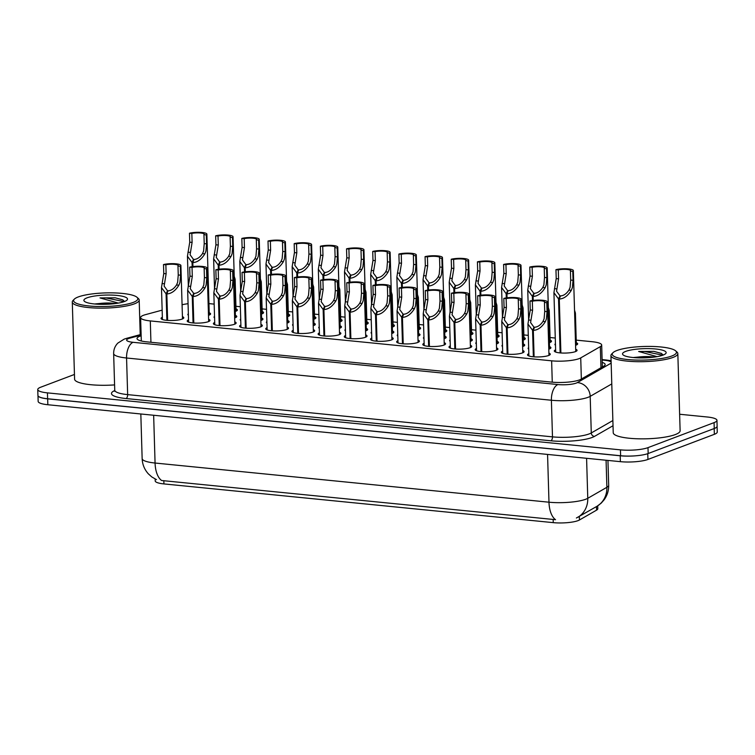 <?xml version="1.0" encoding="UTF-8"?>
<svg xmlns="http://www.w3.org/2000/svg" width="755" height="755" viewBox="0 0 755 755"><rect width="100%" height="100%" fill="white"/><g stroke="black" fill="none" stroke-linecap="round" stroke-linejoin="round"><path stroke-width="1.13" d="M236.004 308.899A11.372 2.407 178.3 0 1 237.372 309.994A11.372 2.407 178.3 0 1 235.739 311.296A11.372 2.407 178.3 0 1 235.277 311.456M262.183 311.504A11.372 2.407 178.3 0 1 263.552 312.598A11.372 2.407 178.3 0 1 261.909 313.901A11.372 2.407 178.3 0 1 261.457 314.061M288.353 314.108A11.372 2.407 178.3 0 1 289.731 315.194A11.372 2.407 178.3 0 1 288.089 316.505A11.372 2.407 178.3 0 1 287.627 316.666M314.533 316.713A11.372 2.407 178.3 0 1 315.901 317.798A11.372 2.407 178.3 0 1 314.269 319.11A11.372 2.407 178.3 0 1 313.806 319.271M340.713 319.308A11.372 2.407 178.3 0 1 342.081 320.403A11.372 2.407 178.3 0 1 340.439 321.705A11.372 2.407 178.3 0 1 339.986 321.866M366.883 321.913A11.372 2.407 178.3 0 1 368.261 323.008A11.372 2.407 178.3 0 1 366.619 324.31A11.372 2.407 178.3 0 1 366.156 324.471M393.062 324.518A11.372 2.407 178.3 0 1 394.431 325.613A11.372 2.407 178.3 0 1 392.798 326.915A11.372 2.407 178.3 0 1 392.336 327.075M550.121 340.137A11.372 2.407 178.3 0 1 551.49 341.232A11.372 2.407 178.3 0 1 549.857 342.534A11.372 2.407 178.3 0 1 549.395 342.695M419.242 327.123A11.372 2.407 178.3 0 1 420.611 328.208A11.372 2.407 178.3 0 1 418.968 329.52A11.372 2.407 178.3 0 1 418.515 329.68M445.412 329.727A11.372 2.407 178.3 0 1 446.79 330.813A11.372 2.407 178.3 0 1 445.148 332.125A11.372 2.407 178.3 0 1 444.686 332.285M523.942 337.532A11.372 2.407 178.3 0 1 525.32 338.627A11.372 2.407 178.3 0 1 523.677 339.929A11.372 2.407 178.3 0 1 523.215 340.09M497.772 334.927A11.372 2.407 178.3 0 1 499.14 336.022A11.372 2.407 178.3 0 1 497.498 337.325A11.372 2.407 178.3 0 1 497.045 337.485M471.592 332.323A11.372 2.407 178.3 0 1 472.96 333.417A11.372 2.407 178.3 0 1 471.328 334.72A11.372 2.407 178.3 0 1 470.865 334.89M576.301 342.742A11.372 2.407 178.3 0 1 577.669 343.827A11.372 2.407 178.3 0 1 576.027 345.139A11.372 2.407 178.3 0 1 575.574 345.299M209.22 312.787A11.372 2.407 178.3 0 1 210.588 313.872A11.372 2.407 178.3 0 1 208.946 315.175A11.372 2.407 178.3 0 1 208.484 315.345M235.39 315.382A11.372 2.407 178.3 0 1 236.768 316.477A11.372 2.407 178.3 0 1 235.126 317.78A11.372 2.407 178.3 0 1 234.663 317.94M261.57 317.987A11.372 2.407 178.3 0 1 262.938 319.082A11.372 2.407 178.3 0 1 261.305 320.384A11.372 2.407 178.3 0 1 260.843 320.545M287.749 320.592A11.372 2.407 178.3 0 1 289.118 321.687A11.372 2.407 178.3 0 1 287.476 322.989A11.372 2.407 178.3 0 1 287.023 323.149M313.92 323.197A11.372 2.407 178.3 0 1 315.297 324.282A11.372 2.407 178.3 0 1 313.655 325.594A11.372 2.407 178.3 0 1 313.193 325.754M340.099 325.801A11.372 2.407 178.3 0 1 341.468 326.887A11.372 2.407 178.3 0 1 339.835 328.198A11.372 2.407 178.3 0 1 339.373 328.359M366.279 328.397A11.372 2.407 178.3 0 1 367.647 329.491A11.372 2.407 178.3 0 1 366.005 330.794A11.372 2.407 178.3 0 1 365.552 330.954M444.808 336.211A11.372 2.407 178.3 0 1 446.177 337.296A11.372 2.407 178.3 0 1 444.535 338.608A11.372 2.407 178.3 0 1 444.082 338.768M549.508 346.62A11.372 2.407 178.3 0 1 550.886 347.715A11.372 2.407 178.3 0 1 549.244 349.018A11.372 2.407 178.3 0 1 548.781 349.178M523.338 344.016A11.372 2.407 178.3 0 1 524.706 345.111A11.372 2.407 178.3 0 1 523.064 346.413A11.372 2.407 178.3 0 1 522.611 346.573M392.449 331.001A11.372 2.407 178.3 0 1 393.827 332.096A11.372 2.407 178.3 0 1 392.185 333.399A11.372 2.407 178.3 0 1 391.722 333.559M470.978 338.816A11.372 2.407 178.3 0 1 472.356 339.901A11.372 2.407 178.3 0 1 470.714 341.213A11.372 2.407 178.3 0 1 470.252 341.373M418.629 333.606A11.372 2.407 178.3 0 1 419.997 334.701A11.372 2.407 178.3 0 1 418.364 336.003A11.372 2.407 178.3 0 1 417.902 336.164M497.158 341.411A11.372 2.407 178.3 0 1 498.526 342.506A11.372 2.407 178.3 0 1 496.894 343.808A11.372 2.407 178.3 0 1 496.431 343.969M575.688 349.225A11.372 2.407 178.3 0 1 577.056 350.32A11.372 2.407 178.3 0 1 575.423 351.622A11.372 2.407 178.3 0 1 562.673 353.057A11.372 2.407 178.3 0 1 554.312 350.99A11.372 2.407 178.3 0 1 555.623 349.82M182.427 316.666A11.372 2.407 178.3 0 1 183.795 317.761A11.372 2.407 178.3 0 1 182.163 319.063A11.372 2.407 178.3 0 1 169.413 320.498A11.372 2.407 178.3 0 1 161.06 318.431A11.372 2.407 178.3 0 1 162.363 317.26M208.606 319.271A11.372 2.407 178.3 0 1 209.975 320.356A11.372 2.407 178.3 0 1 208.342 321.668A11.372 2.407 178.3 0 1 195.583 323.102A11.372 2.407 178.3 0 1 187.231 321.035A11.372 2.407 178.3 0 1 188.533 319.865M234.786 321.875A11.372 2.407 178.3 0 1 236.155 322.961A11.372 2.407 178.3 0 1 234.512 324.263A11.372 2.407 178.3 0 1 221.762 325.707A11.372 2.407 178.3 0 1 213.41 323.64A11.372 2.407 178.3 0 1 214.713 322.47M260.956 324.471A11.372 2.407 178.3 0 1 262.334 325.565A11.372 2.407 178.3 0 1 260.692 326.868A11.372 2.407 178.3 0 1 247.942 328.302A11.372 2.407 178.3 0 1 239.59 326.236A11.372 2.407 178.3 0 1 240.892 325.065M287.136 327.075A11.372 2.407 178.3 0 1 288.504 328.17A11.372 2.407 178.3 0 1 286.872 329.473A11.372 2.407 178.3 0 1 274.112 330.907A11.372 2.407 178.3 0 1 265.76 328.84A11.372 2.407 178.3 0 1 267.072 327.67M313.316 329.68A11.372 2.407 178.3 0 1 314.684 330.775A11.372 2.407 178.3 0 1 313.042 332.077A11.372 2.407 178.3 0 1 300.292 333.512A11.372 2.407 178.3 0 1 291.94 331.445A11.372 2.407 178.3 0 1 293.242 330.275M339.486 332.285A11.372 2.407 178.3 0 1 340.864 333.37A11.372 2.407 178.3 0 1 339.221 334.682A11.372 2.407 178.3 0 1 326.471 336.117A11.372 2.407 178.3 0 1 318.119 334.05A11.372 2.407 178.3 0 1 319.422 332.88M365.665 334.89A11.372 2.407 178.3 0 1 367.034 335.975A11.372 2.407 178.3 0 1 365.401 337.287A11.372 2.407 178.3 0 1 352.642 338.721A11.372 2.407 178.3 0 1 344.289 336.655A11.372 2.407 178.3 0 1 345.601 335.484M391.845 337.485A11.372 2.407 178.3 0 1 393.213 338.58A11.372 2.407 178.3 0 1 391.571 339.882A11.372 2.407 178.3 0 1 378.821 341.326A11.372 2.407 178.3 0 1 370.469 339.259A11.372 2.407 178.3 0 1 371.771 338.08M418.015 340.09A11.372 2.407 178.3 0 1 419.393 341.184A11.372 2.407 178.3 0 1 417.751 342.487A11.372 2.407 178.3 0 1 405.001 343.921A11.372 2.407 178.3 0 1 396.649 341.855A11.372 2.407 178.3 0 1 397.951 340.684M444.195 342.695A11.372 2.407 178.3 0 1 445.563 343.789A11.372 2.407 178.3 0 1 443.931 345.092A11.372 2.407 178.3 0 1 431.171 346.526A11.372 2.407 178.3 0 1 422.819 344.459A11.372 2.407 178.3 0 1 424.131 343.289M470.374 345.299A11.372 2.407 178.3 0 1 471.743 346.385A11.372 2.407 178.3 0 1 470.101 347.696A11.372 2.407 178.3 0 1 457.351 349.131A11.372 2.407 178.3 0 1 448.998 347.064A11.372 2.407 178.3 0 1 450.301 345.894M496.545 347.904A11.372 2.407 178.3 0 1 497.923 348.989A11.372 2.407 178.3 0 1 496.28 350.301A11.372 2.407 178.3 0 1 483.53 351.736A11.372 2.407 178.3 0 1 475.178 349.669A11.372 2.407 178.3 0 1 476.481 348.499M522.724 350.499A11.372 2.407 178.3 0 1 524.093 351.594A11.372 2.407 178.3 0 1 522.46 352.896A11.372 2.407 178.3 0 1 509.71 354.34A11.372 2.407 178.3 0 1 501.348 352.274A11.372 2.407 178.3 0 1 502.66 351.103M548.904 353.104A11.372 2.407 178.3 0 1 550.272 354.199A11.372 2.407 178.3 0 1 548.63 355.501A11.372 2.407 178.3 0 1 535.88 356.936A11.372 2.407 178.3 0 1 527.528 354.869A11.372 2.407 178.3 0 1 528.83 353.699M162.146 310.145L145.564 314.627A20.074 4.247 -1.7 0 0 143.497 315.279A20.074 4.247 -1.7 0 0 140.609 317.591A20.074 4.247 -1.7 0 0 150.302 320.922L551.631 360.824A20.074 4.247 -1.7 0 0 580.727 357.898L600.329 346.62A20.074 4.247 -1.7 0 0 601.678 345.026A20.074 4.247 -1.7 0 0 591.986 341.694L576.216 340.127M155.143 479.01L155.2 480.926A18.073 3.822 -1.7 0 0 163.92 483.917L553.245 522.639A18.073 3.822 -1.7 0 0 579.434 519.997L596.582 510.135A18.073 3.822 -1.7 0 0 597.8 508.7L597.715 505.841M188.061 303.699A20.074 4.247 -1.7 0 0 182.078 304.765M555.274 338.042L550.046 337.523M528.292 335.362L523.866 334.927M502.113 332.757L497.687 332.323M475.933 330.161L471.516 329.718M449.763 327.557L445.337 327.113M423.583 324.952L419.157 324.508M397.404 322.347L392.987 321.913M371.233 319.743L366.807 319.308M345.054 317.138L340.628 316.704M318.874 314.542L314.457 314.099M292.704 311.938L288.278 311.494M266.524 309.333L262.098 308.889M240.345 306.728L235.928 306.294M214.165 304.123L208.946 303.604M555.482 345.214A11.372 2.407 178.3 0 1 554.925 344.507A11.372 2.407 178.3 0 1 555.444 343.761M528.698 349.103A11.372 2.407 178.3 0 1 528.141 348.385A11.372 2.407 178.3 0 1 528.651 347.64M502.519 346.498A11.372 2.407 178.3 0 1 501.962 345.781A11.372 2.407 178.3 0 1 502.481 345.044M476.339 343.893A11.372 2.407 178.3 0 1 475.782 343.185A11.372 2.407 178.3 0 1 476.301 342.44M450.169 341.288A11.372 2.407 178.3 0 1 449.612 340.58A11.372 2.407 178.3 0 1 450.122 339.835M423.989 338.693A11.372 2.407 178.3 0 1 423.432 337.976A11.372 2.407 178.3 0 1 423.942 337.23M397.809 336.088A11.372 2.407 178.3 0 1 397.253 335.371A11.372 2.407 178.3 0 1 397.772 334.625M371.639 333.483A11.372 2.407 178.3 0 1 371.082 332.766A11.372 2.407 178.3 0 1 371.592 332.021M345.46 330.879A11.372 2.407 178.3 0 1 344.903 330.171A11.372 2.407 178.3 0 1 345.412 329.425M319.28 328.274A11.372 2.407 178.3 0 1 318.723 327.566A11.372 2.407 178.3 0 1 319.242 326.821M293.11 325.669A11.372 2.407 178.3 0 1 292.553 324.961A11.372 2.407 178.3 0 1 293.063 324.216M266.93 323.074A11.372 2.407 178.3 0 1 266.373 322.357A11.372 2.407 178.3 0 1 266.883 321.611M240.751 320.469A11.372 2.407 178.3 0 1 240.194 319.752A11.372 2.407 178.3 0 1 240.713 319.006M214.58 317.864A11.372 2.407 178.3 0 1 214.024 317.147A11.372 2.407 178.3 0 1 214.533 316.411M188.401 315.26A11.372 2.407 178.3 0 1 187.844 314.552A11.372 2.407 178.3 0 1 188.354 313.806M156.455 479.633L151.746 476.905L148.32 473.819C144.45 469.487 142.393 464.419 142.148 458.596A26.765 5.653 -1.7 0 0 155.068 463.032A23.424 11.957 95.7 0 0 161.636 480.51L555.548 519.685A23.424 11.957 -84.3 0 1 548.979 502.207A26.765 5.653 -1.7 0 0 585.72 499.244A26.765 5.653 -1.7 0 0 587.767 498.3L606.878 487.305A26.765 5.653 -1.7 0 0 608.681 485.182L607.945 460.427M637.72 455.614A20.074 4.247 178.3 0 1 620.214 455.784L47.669 398.848A20.074 4.247 178.3 0 1 38.127 395.998M576.395 518.005L597.252 506.133L601.254 503.085L604.189 499.734C607.294 495.384 608.785 490.533 608.681 485.182M717.09 426.528L717.25 432.011A20.074 4.247 178.3 0 1 714.362 434.314L647.941 459.446A20.074 4.247 178.3 0 1 620.384 461.664L47.848 404.737A20.074 4.247 178.3 0 1 38.156 401.405L37.986 395.733M141.147 335.786A20.074 4.247 -1.7 0 0 139.901 336.211A20.074 4.247 -1.7 0 0 137.014 338.514A20.074 4.247 -1.7 0 0 146.696 341.845L551.933 382.143A20.074 4.247 -1.7 0 0 581.029 379.208L603.811 366.109A20.074 4.247 -1.7 0 0 605.161 364.505A20.074 4.247 -1.7 0 0 602.188 362.4M679.632 414.25L707.265 416.996A20.074 4.247 178.3 0 1 716.957 420.327A20.074 4.247 178.3 0 1 714.07 422.63L647.988 447.63A20.074 4.247 178.3 0 1 620.44 449.857L47.442 392.874A20.074 4.247 178.3 0 1 37.75 389.542A20.074 4.247 178.3 0 1 40.638 387.239L74.443 374.452M716.957 420.327L717.127 426.216A20.074 4.247 178.3 0 1 714.239 428.519L648.167 453.519A20.074 4.247 178.3 0 1 620.61 455.737L47.612 398.763A20.074 4.247 178.3 0 1 37.929 395.431L37.75 389.542M533.351 356.794L532.568 330.303L527.953 324.008L530.246 309.965L529.982 301A10.042 2.123 -1.7 0 1 540.976 300.15A10.042 2.123 -1.7 0 1 547.384 301.934A10.042 2.123 -1.7 0 1 546.799 302.67L547.073 311.636L546.403 318.959L545.337 321.658C541.863 327.236 537.862 330.143 533.313 330.379L534.096 356.851M533.313 330.379L534.521 327.236C537.635 327.113 540.457 325.169 542.987 321.422L544.119 318.723L544.714 311.409L544.449 302.434A7.361 1.557 178.3 0 0 544.704 302.009A7.361 1.557 178.3 0 0 540.259 300.716A7.361 1.557 178.3 0 0 532.332 301.236L532.596 310.201L530.586 322.564L533.974 327.179L534.012 328.567M532.568 330.303L533.974 327.179M546.799 302.67L544.449 302.434M532.332 301.236L529.982 301M560.135 352.906L558.54 298.961L553.925 292.666L556.218 278.623L555.954 269.658A10.042 2.123 -1.7 0 1 566.948 268.808A10.042 2.123 -1.7 0 1 573.356 270.592A10.042 2.123 -1.7 0 1 572.771 271.328L573.045 280.294L572.375 287.608L571.308 290.316C567.835 295.894 563.834 298.801 559.285 299.037L560.889 352.972M559.285 299.037L560.493 295.894C563.608 295.771 566.429 293.827 568.959 290.08L570.091 287.381L570.686 280.067L570.421 271.092A7.361 1.557 178.3 0 0 570.676 270.668A7.361 1.557 178.3 0 0 566.231 269.375A7.361 1.557 178.3 0 0 558.304 269.894L558.568 278.859L556.558 291.222L559.946 295.837L559.984 297.225M558.54 298.961L559.946 295.837M572.771 271.328L570.421 271.092M558.304 269.894L555.954 269.658M576.367 344.997L575.414 313.042L574.527 310.192M507.171 354.189L506.388 327.708L501.773 321.404L504.066 307.361L503.802 298.395A10.042 2.123 -1.7 0 1 514.797 297.545A10.042 2.123 -1.7 0 1 521.205 299.329A10.042 2.123 -1.7 0 1 520.629 300.065L520.893 309.04L520.233 316.354L519.157 319.054C515.693 324.631 511.682 327.538 507.134 327.774L507.926 354.246M507.134 327.774L508.341 324.631C511.456 324.508 514.278 322.564 516.816 318.818L517.939 316.128L518.534 308.804L518.27 299.839A7.361 1.557 178.3 0 0 518.525 299.405A7.361 1.557 178.3 0 0 514.089 298.112A7.361 1.557 178.3 0 0 506.161 298.631L506.426 307.596L504.406 319.96L507.794 324.575L507.832 325.962M506.388 327.708L507.794 324.575M520.629 300.065L518.27 299.839M506.161 298.631L503.802 298.395M481.001 351.585L480.208 325.103L475.603 318.799L477.887 304.756L477.622 295.79A10.042 2.123 -1.7 0 1 488.617 294.941A10.042 2.123 -1.7 0 1 495.025 296.724A10.042 2.123 -1.7 0 1 494.449 297.47L494.714 306.436L494.053 313.75L492.987 316.449C489.514 322.026 485.503 324.933 480.963 325.178L481.747 351.641M480.963 325.178L482.162 322.026C485.276 321.904 488.098 319.969 490.637 316.213L491.76 313.523L492.364 306.2L492.09 297.234A7.361 1.557 178.3 0 0 492.354 296.809A7.361 1.557 178.3 0 0 487.909 295.516A7.361 1.557 178.3 0 0 479.982 296.026L480.246 304.992L478.236 317.355L481.614 321.979L481.662 323.357M480.208 325.103L481.614 321.979M494.449 297.47L492.09 297.234M479.982 296.026L477.622 295.79M454.821 348.98L454.038 322.498L449.423 316.194L451.716 302.16L451.452 293.185A10.042 2.123 -1.7 0 1 462.447 292.336A10.042 2.123 -1.7 0 1 468.855 294.12A10.042 2.123 -1.7 0 1 468.27 294.865L468.544 303.831L467.873 311.145L466.807 313.844C463.334 319.422 459.333 322.338 454.784 322.574L455.567 349.046M454.784 322.574L455.992 319.431C459.106 319.299 461.928 317.364 464.457 313.608L465.59 310.918L466.184 303.595L465.92 294.629A7.361 1.557 178.3 0 0 466.175 294.205A7.361 1.557 178.3 0 0 461.73 292.912A7.361 1.557 178.3 0 0 453.802 293.421L454.066 302.396L452.056 314.75L455.444 319.374L455.482 320.752M454.038 322.498L455.444 319.374M468.27 294.865L465.92 294.629M453.802 293.421L451.452 293.185M428.642 346.385L427.858 319.893L423.244 313.599L425.537 299.556L425.273 290.59A10.042 2.123 -1.7 0 1 436.267 289.741A10.042 2.123 -1.7 0 1 442.675 291.524A10.042 2.123 -1.7 0 1 442.1 292.26L442.364 301.226L441.703 308.54L440.627 311.239C437.164 316.826 433.153 319.733 428.604 319.969L429.397 346.441M428.604 319.969L429.812 316.826C432.926 316.694 435.748 314.76 438.277 311.013L439.41 308.314L440.005 300.99L439.74 292.025A7.361 1.557 178.3 0 0 439.995 291.6A7.361 1.557 178.3 0 0 435.559 290.307A7.361 1.557 178.3 0 0 427.623 290.826L427.896 299.792L425.877 312.145L429.265 316.77L429.302 318.148M427.858 319.893L429.265 316.77M442.1 292.26L439.74 292.025M427.623 290.826L425.273 290.59M550.187 342.402L549.244 310.437L548.356 307.587M524.008 339.797L523.064 307.842L522.177 304.982M497.838 337.192L496.884 305.237L495.997 302.387M471.658 334.588L470.714 302.632L469.827 299.782M532.483 300.509L532.36 296.366L527.745 290.062L530.038 276.019L529.774 267.053A10.042 2.123 -1.7 0 1 540.769 266.204A10.042 2.123 -1.7 0 1 547.177 267.987A10.042 2.123 -1.7 0 1 546.601 268.723L546.865 277.698L546.205 285.012L545.129 287.712C541.665 293.289 537.654 296.196 533.106 296.432L533.228 300.414M533.106 296.432L534.313 293.289C537.428 293.166 540.25 291.222 542.788 287.476L543.911 284.786L544.506 277.462L544.242 268.497A7.361 1.557 178.3 0 0 544.506 268.063A7.361 1.557 178.3 0 0 540.061 266.77A7.361 1.557 178.3 0 0 532.133 267.289L532.398 276.255L530.378 288.618L533.766 293.233L533.804 294.62M532.36 296.366L533.766 293.233M546.601 268.723L544.242 268.497M532.133 267.289L529.774 267.053M506.303 297.904L506.18 293.761L501.575 287.457L503.859 273.414L503.594 264.448A10.042 2.123 -1.7 0 1 514.589 263.599A10.042 2.123 -1.7 0 1 520.997 265.382A10.042 2.123 -1.7 0 1 520.422 266.128L520.686 275.094L520.025 282.408L518.959 285.107C515.486 290.684 511.475 293.591 506.935 293.837L507.049 297.81M506.935 293.837L508.134 290.684C511.248 290.562 514.08 288.627 516.609 284.871L517.732 282.181L518.336 274.858L518.062 265.892A7.361 1.557 178.3 0 0 518.326 265.467A7.361 1.557 178.3 0 0 513.881 264.175A7.361 1.557 178.3 0 0 505.954 264.684L506.218 273.65L504.208 286.013L507.587 290.637L507.634 292.015M506.18 293.761L507.587 290.637M520.422 266.128L518.062 265.892M505.954 264.684L503.594 264.448M480.133 295.309L480.01 291.156L475.395 284.852L477.689 270.818L477.424 261.843A10.042 2.123 -1.7 0 1 488.419 260.994A10.042 2.123 -1.7 0 1 494.827 262.778A10.042 2.123 -1.7 0 1 494.242 263.523L494.516 272.489L493.845 279.803L492.779 282.502C489.306 288.08 485.305 290.996 480.756 291.232L480.878 295.205M480.756 291.232L481.964 288.08C485.078 287.957 487.9 286.022 490.429 282.266L491.562 279.577L492.156 272.253L491.892 263.287A7.361 1.557 178.3 0 0 492.147 262.863A7.361 1.557 178.3 0 0 487.702 261.57A7.361 1.557 178.3 0 0 479.774 262.079L480.038 271.045L478.028 283.408L481.416 288.032L481.454 289.41M480.01 291.156L481.416 288.032M494.242 263.523L491.892 263.287M479.774 262.079L477.424 261.843M453.953 292.704L453.83 288.552L449.216 282.257L451.509 268.214L451.245 259.248A10.042 2.123 -1.7 0 1 462.239 258.399A10.042 2.123 -1.7 0 1 468.647 260.182A10.042 2.123 -1.7 0 1 468.072 260.919L468.336 269.884L467.675 277.198L466.599 279.897C463.136 285.484 459.125 288.391 454.576 288.627L454.699 292.6M454.576 288.627L455.784 285.484C458.898 285.352 461.72 283.418 464.259 279.671L465.382 276.972L465.977 269.648L465.712 260.683A7.361 1.557 178.3 0 0 465.967 260.258A7.361 1.557 178.3 0 0 461.531 258.965A7.361 1.557 178.3 0 0 453.604 259.475L453.868 268.45L451.849 280.803L455.237 285.428L455.274 286.806M453.83 288.552L455.237 285.428M468.072 260.919L465.712 260.683M453.604 259.475L451.245 259.248M137.004 297.3L138.354 298.508A33.465 7.069 178.3 0 1 139.184 300.009A33.465 7.069 178.3 0 1 134.371 303.85A33.465 7.069 178.3 0 1 96.867 308.078A33.465 7.069 178.3 0 1 72.291 302A33.465 7.069 178.3 0 1 73.037 300.443L74.311 299.159A32.125 6.786 178.3 0 1 78.218 296.96A32.125 6.786 178.3 0 1 110.806 292.846A32.125 6.786 178.3 0 1 137.004 297.3A32.125 6.786 178.3 0 1 133.182 302.434A32.125 6.786 178.3 0 1 93.865 306.341A32.125 6.786 178.3 0 1 74.311 299.159M114.581 384.908A33.465 7.069 178.3 0 1 74.585 379.152L72.291 302M124.547 301.49L122.669 299.801L115.213 297.81L100.009 297.914L118.384 303.095M110.749 304.038L99.66 303.501A15.128 3.199 178.3 0 1 115.666 303.519M99.66 303.501L94.583 303.982M87.033 297.838A21.82 4.615 178.3 0 1 113.741 295.177A21.82 4.615 178.3 0 1 127.029 300.065A21.82 4.615 178.3 0 1 124.367 301.556A21.82 4.615 178.3 0 1 102.236 304.35A21.82 4.615 178.3 0 1 84.437 301.33A21.82 4.615 178.3 0 1 87.033 297.838M122.886 299.905L115.213 297.81M124.16 301.632L106.162 297.97L100.009 297.914M675.649 350.858L676.999 352.066A33.465 7.069 178.3 0 1 677.83 353.576A33.465 7.069 178.3 0 1 673.016 357.417A33.465 7.069 178.3 0 1 635.512 361.636A33.465 7.069 178.3 0 1 610.937 355.558A33.465 7.069 178.3 0 1 611.682 354.01L612.956 352.727A32.125 6.786 178.3 0 1 616.863 350.528A32.125 6.786 178.3 0 1 649.451 346.413A32.125 6.786 178.3 0 1 675.649 350.858A32.125 6.786 178.3 0 1 671.827 355.992A32.125 6.786 178.3 0 1 632.511 359.909A32.125 6.786 178.3 0 1 612.956 352.727M677.83 353.576L680.123 430.727A33.465 7.069 178.3 0 1 675.3 434.569A33.465 7.069 178.3 0 1 637.796 438.787A33.465 7.069 178.3 0 1 613.23 432.709L610.937 355.558M663.192 355.048L661.314 353.359L653.858 351.377L638.654 351.481L657.029 356.653M649.394 357.606L638.305 357.058A15.128 3.199 178.3 0 1 654.311 357.077M638.305 357.058L633.228 357.54M625.678 351.405A21.82 4.615 178.3 0 1 652.386 348.744A21.82 4.615 178.3 0 1 665.674 353.623A21.82 4.615 178.3 0 1 663.013 355.114A21.82 4.615 178.3 0 1 640.882 357.908A21.82 4.615 178.3 0 1 623.083 354.888A21.82 4.615 178.3 0 1 625.678 351.405M661.531 353.472L653.858 351.377M662.805 355.199L644.817 351.528L638.654 351.481M402.472 343.78L401.679 317.289L397.064 310.994L399.357 296.951L399.093 287.985A10.042 2.123 -1.7 0 1 410.088 287.136A10.042 2.123 -1.7 0 1 416.496 288.92A10.042 2.123 -1.7 0 1 415.92 289.656L416.184 298.621L415.524 305.935L414.457 308.644C410.984 314.222 406.973 317.128 402.434 317.364L403.217 343.836M402.434 317.364L403.632 314.222C406.747 314.099 409.569 312.155 412.107 308.408L413.23 305.709L413.834 298.395L413.561 289.42A7.361 1.557 178.3 0 0 413.825 288.995A7.361 1.557 178.3 0 0 409.38 287.702A7.361 1.557 178.3 0 0 401.452 288.221L401.717 297.187L399.706 309.55L403.085 314.165L403.132 315.552M401.679 317.289L403.085 314.165M415.92 289.656L413.561 289.42M401.452 288.221L399.093 287.985M376.292 341.175L375.509 314.693L370.894 308.389L373.187 294.346L372.923 285.381A10.042 2.123 -1.7 0 1 383.918 284.531A10.042 2.123 -1.7 0 1 390.326 286.315A10.042 2.123 -1.7 0 1 389.74 287.051L390.014 296.026L389.344 303.34L388.278 306.039C384.805 311.617 380.803 314.524 376.254 314.76L377.038 341.232M376.254 314.76L377.462 311.617C380.577 311.494 383.398 309.55 385.928 305.803L387.06 303.114L387.655 295.79L387.391 286.825A7.361 1.557 178.3 0 0 387.645 286.39A7.361 1.557 178.3 0 0 383.2 285.097A7.361 1.557 178.3 0 0 375.273 285.616L375.537 294.582L373.527 306.945L376.915 311.56L376.953 312.947M375.509 314.693L376.915 311.56M389.74 287.051L387.391 286.825M375.273 285.616L372.923 285.381M350.112 338.57L349.329 312.089L344.714 305.784L347.007 291.741L346.743 282.776A10.042 2.123 -1.7 0 1 357.738 281.926A10.042 2.123 -1.7 0 1 364.146 283.71A10.042 2.123 -1.7 0 1 363.57 284.456L363.834 293.421L363.174 300.735L362.098 303.434C358.634 309.012 354.623 311.919 350.075 312.164L350.867 338.627M350.075 312.164L351.283 309.012C354.397 308.889 357.219 306.955 359.748 303.199L360.881 300.509L361.475 293.185L361.211 284.22A7.361 1.557 178.3 0 0 361.466 283.795A7.361 1.557 178.3 0 0 357.03 282.502A7.361 1.557 178.3 0 0 349.093 283.012L349.367 291.977L347.347 304.341L350.735 308.965L350.773 310.343M349.329 312.089L350.735 308.965M363.57 284.456L361.211 284.22M349.093 283.012L346.743 282.776M323.942 335.966L323.149 309.484L318.534 303.18L320.828 289.146L320.564 280.171A10.042 2.123 -1.7 0 1 331.558 279.322A10.042 2.123 -1.7 0 1 337.966 281.105A10.042 2.123 -1.7 0 1 337.391 281.851L337.655 290.817L336.994 298.131L335.928 300.83C332.455 306.407 328.444 309.323 323.904 309.559L324.688 336.032M323.904 309.559L325.103 306.407C328.217 306.285 331.039 304.35 333.578 300.594L334.701 297.904L335.305 290.581L335.031 281.615A7.361 1.557 178.3 0 0 335.295 281.19A7.361 1.557 178.3 0 0 330.85 279.897A7.361 1.557 178.3 0 0 322.923 280.407L323.187 289.373L321.177 301.736L324.556 306.36L324.603 307.738M323.149 309.484L324.556 306.36M337.391 281.851L335.031 281.615M322.923 280.407L320.564 280.171M427.774 290.099L427.651 285.947L423.045 279.652L425.329 265.609L425.065 256.643A10.042 2.123 -1.7 0 1 436.06 255.794A10.042 2.123 -1.7 0 1 442.468 257.578A10.042 2.123 -1.7 0 1 441.892 258.314L442.156 267.279L441.496 274.593L440.429 277.302C436.956 282.88 432.945 285.786 428.406 286.022L428.519 289.995M428.406 286.022L429.604 282.88C432.719 282.757 435.541 280.813 438.079 277.066L439.202 274.367L439.806 267.043L439.533 258.078A7.361 1.557 178.3 0 0 439.797 257.653A7.361 1.557 178.3 0 0 435.352 256.36A7.361 1.557 178.3 0 0 427.424 256.879L427.689 265.845L425.678 278.208L429.057 282.823L429.104 284.21M427.651 285.947L429.057 282.823M441.892 258.314L439.533 258.078M427.424 256.879L425.065 256.643M401.603 287.495L401.481 283.351L396.866 277.047L399.159 263.004L398.895 254.039A10.042 2.123 -1.7 0 1 409.889 253.189A10.042 2.123 -1.7 0 1 416.298 254.973A10.042 2.123 -1.7 0 1 415.712 255.709L415.986 264.675L415.316 271.998L414.25 274.697C410.777 280.275 406.775 283.182 402.226 283.418L402.349 287.4M402.226 283.418L403.434 280.275C406.549 280.152 409.37 278.208 411.9 274.461L413.032 271.772L413.627 264.448L413.363 255.473A7.361 1.557 178.3 0 0 413.617 255.048A7.361 1.557 178.3 0 0 409.172 253.755A7.361 1.557 178.3 0 0 401.245 254.275L401.509 263.24L399.499 275.603L402.887 280.218L402.925 281.606M401.481 283.351L402.887 280.218M415.712 255.709L413.363 255.473M401.245 254.275L398.895 254.039M375.424 284.89L375.301 280.747L370.686 274.442L372.979 260.399L372.715 251.434A10.042 2.123 -1.7 0 1 383.71 250.584A10.042 2.123 -1.7 0 1 390.118 252.368A10.042 2.123 -1.7 0 1 389.542 253.104L389.807 262.079L389.146 269.393L388.07 272.093C384.606 277.67 380.595 280.577 376.047 280.822L376.169 284.795M376.047 280.822L377.255 277.67C380.369 277.547 383.191 275.613 385.72 271.857L386.853 269.167L387.447 261.843L387.183 252.878A7.361 1.557 178.3 0 0 387.438 252.453A7.361 1.557 178.3 0 0 383.002 251.151A7.361 1.557 178.3 0 0 375.065 251.67L375.339 260.635L373.319 272.999L376.707 277.614L376.745 279.001M375.301 280.747L376.707 277.614M389.542 253.104L387.183 252.878M375.065 251.67L372.715 251.434M349.244 282.294L349.121 278.142L344.507 271.838L346.8 257.804L346.536 248.829A10.042 2.123 -1.7 0 1 357.53 247.98A10.042 2.123 -1.7 0 1 363.938 249.763A10.042 2.123 -1.7 0 1 363.363 250.509L363.627 259.475L362.966 266.789L361.9 269.488C358.427 275.065 354.416 277.982 349.876 278.218L349.99 282.191M349.876 278.218L351.075 275.065C354.189 274.943 357.011 273.008 359.55 269.252L360.673 266.562L361.277 259.239L361.003 250.273A7.361 1.557 178.3 0 0 361.267 249.848A7.361 1.557 178.3 0 0 356.822 248.555A7.361 1.557 178.3 0 0 348.895 249.065L349.159 258.031L347.149 270.394L350.528 275.018L350.575 276.396M349.121 278.142L350.528 275.018M363.363 250.509L361.003 250.273M348.895 249.065L346.536 248.829M445.478 331.983L444.535 300.028L443.647 297.177M419.308 329.388L418.355 297.423L417.468 294.573M393.128 326.783L392.185 294.827L391.298 291.968M297.763 333.361L296.979 306.879L292.364 300.584L294.658 286.541L294.384 277.576A10.042 2.123 -1.7 0 1 305.388 276.726A10.042 2.123 -1.7 0 1 311.796 278.51A10.042 2.123 -1.7 0 1 311.211 279.246L311.485 288.212L310.815 295.526L309.748 298.225C306.275 303.812 302.274 306.719 297.725 306.955L298.508 333.427M297.725 306.955L298.933 303.812C302.047 303.68 304.869 301.745 307.398 297.998L308.531 295.299L309.125 287.976L308.861 279.01A7.361 1.557 178.3 0 0 309.116 278.586A7.361 1.557 178.3 0 0 304.671 277.293A7.361 1.557 178.3 0 0 296.743 277.802L297.008 286.777L294.997 299.131L298.385 303.755L298.423 305.133M296.979 306.879L298.385 303.755M311.211 279.246L308.861 279.01M296.743 277.802L294.384 277.576M271.583 330.766L270.8 304.274L266.185 297.98L268.478 283.937L268.214 274.971A10.042 2.123 -1.7 0 1 279.208 274.122A10.042 2.123 -1.7 0 1 285.616 275.905A10.042 2.123 -1.7 0 1 285.041 276.641L285.305 285.607L284.644 292.921L283.569 295.63C280.096 301.207 276.094 304.114 271.545 304.35L272.338 330.822M271.545 304.35L272.753 301.207C275.868 301.075 278.689 299.14 281.219 295.394L282.351 292.695L282.946 285.371L282.681 276.405A7.361 1.557 178.3 0 0 282.936 275.981A7.361 1.557 178.3 0 0 278.501 274.688A7.361 1.557 178.3 0 0 270.564 275.207L270.837 284.173L268.818 296.536L272.206 301.151L272.244 302.538M270.8 304.274L272.206 301.151M285.041 276.641L282.681 276.405M270.564 275.207L268.214 274.971M245.413 328.161L244.62 301.679L240.005 295.375L242.298 281.332L242.034 272.366A10.042 2.123 -1.7 0 1 253.029 271.517A10.042 2.123 -1.7 0 1 259.437 273.301A10.042 2.123 -1.7 0 1 258.861 274.037L259.125 283.002L258.465 290.326L257.398 293.025C253.925 298.602 249.914 301.509 245.375 301.745L246.158 328.217M245.375 301.745L246.574 298.602C249.688 298.48 252.51 296.536 255.048 292.789L256.171 290.099L256.775 282.776L256.502 273.801A7.361 1.557 178.3 0 0 256.766 273.376A7.361 1.557 178.3 0 0 252.321 272.083A7.361 1.557 178.3 0 0 244.393 272.602L244.658 281.568L242.648 293.931L246.026 298.546L246.073 299.933M244.62 301.679L246.026 298.546M258.861 274.037L256.502 273.801M244.393 272.602L242.034 272.366M219.233 325.556L218.45 299.074L213.835 292.77L216.128 278.727L215.855 269.761A10.042 2.123 -1.7 0 1 226.859 268.912A10.042 2.123 -1.7 0 1 233.267 270.696A10.042 2.123 -1.7 0 1 232.682 271.432L232.955 280.407L232.285 287.721L231.219 290.42C227.746 295.998 223.735 298.905 219.195 299.15L219.979 325.613M219.195 299.15L220.403 295.998C223.518 295.875 226.34 293.94 228.869 290.184L230.001 287.495L230.596 280.171L230.332 271.205A7.361 1.557 178.3 0 0 230.586 270.781A7.361 1.557 178.3 0 0 226.141 269.478A7.361 1.557 178.3 0 0 218.214 269.997L218.478 278.963L216.468 291.326L219.856 295.941L219.894 297.328M218.45 299.074L219.856 295.941M232.682 271.432L230.332 271.205M218.214 269.997L215.855 269.761M193.053 322.951L192.27 296.47L187.655 290.165L189.949 276.132L189.684 267.157A10.042 2.123 -1.7 0 1 200.679 266.307A10.042 2.123 -1.7 0 1 207.087 268.091A10.042 2.123 -1.7 0 1 206.511 268.837L206.776 277.802L206.115 285.116L205.039 287.815C201.566 293.393 197.565 296.309 193.016 296.545L193.809 323.017M193.016 296.545L194.224 293.393C197.338 293.27 200.16 291.336 202.689 287.579L203.822 284.89L204.416 277.566L204.152 268.601A7.361 1.557 178.3 0 0 204.407 268.176A7.361 1.557 178.3 0 0 199.971 266.883A7.361 1.557 178.3 0 0 192.034 267.393L192.308 276.358L190.288 288.721L193.676 293.346L193.714 294.724M192.27 296.47L193.676 293.346M206.511 268.837L204.152 268.601M192.034 267.393L189.684 267.157M166.883 320.346L166.091 293.865L161.476 287.561L163.769 273.527L163.505 264.561A10.042 2.123 -1.7 0 1 174.499 263.703A10.042 2.123 -1.7 0 1 180.907 265.486A10.042 2.123 -1.7 0 1 180.332 266.232L180.596 275.197L179.935 282.512L178.869 285.211C175.396 290.788 171.385 293.704 166.846 293.94L167.629 320.413M166.846 293.94L168.044 290.798C171.159 290.666 173.98 288.731 176.519 284.984L177.642 282.285L178.246 274.962L177.972 265.996A7.361 1.557 178.3 0 0 178.237 265.571A7.361 1.557 178.3 0 0 173.792 264.278A7.361 1.557 178.3 0 0 165.864 264.788L166.128 273.763L164.118 286.117L167.497 290.741L167.535 292.119M166.091 293.865L167.497 290.741M180.332 266.232L177.972 265.996M165.864 264.788L163.505 264.561M323.074 279.69L322.951 275.537L318.336 269.233L320.63 255.199L320.365 246.234A10.042 2.123 -1.7 0 1 331.36 245.375A10.042 2.123 -1.7 0 1 337.768 247.159A10.042 2.123 -1.7 0 1 337.183 247.904L337.457 256.87L336.787 264.184L335.72 266.883C332.247 272.461 328.246 275.377 323.697 275.613L323.82 279.586M323.697 275.613L324.905 272.47C328.019 272.338 330.841 270.403 333.37 266.657L334.503 263.957L335.097 256.634L334.833 247.668A7.361 1.557 178.3 0 0 335.088 247.244A7.361 1.557 178.3 0 0 330.643 245.951A7.361 1.557 178.3 0 0 322.715 246.46L322.98 255.435L320.969 267.789L324.357 272.413L324.395 273.791M322.951 275.537L324.357 272.413M337.183 247.904L334.833 247.668M322.715 246.46L320.365 246.234M296.894 277.085L296.772 272.933L292.157 266.638L294.45 252.595L294.186 243.629A10.042 2.123 -1.7 0 1 305.18 242.78A10.042 2.123 -1.7 0 1 311.589 244.563A10.042 2.123 -1.7 0 1 311.013 245.3L311.277 254.265L310.616 261.579L309.541 264.278C306.077 269.865 302.066 272.772 297.517 273.008L297.64 276.981M297.517 273.008L298.725 269.865C301.84 269.733 304.661 267.798 307.191 264.052L308.323 261.353L308.918 254.029L308.653 245.064A7.361 1.557 178.3 0 0 308.908 244.639A7.361 1.557 178.3 0 0 304.473 243.346A7.361 1.557 178.3 0 0 296.536 243.865L296.809 252.831L294.79 265.184L298.178 269.809L298.216 271.187M296.772 272.933L298.178 269.809M311.013 245.3L308.653 245.064M296.536 243.865L294.186 243.629M270.715 274.48L270.592 270.328L265.977 264.033L268.27 249.99L268.006 241.024A10.042 2.123 -1.7 0 1 279.001 240.175A10.042 2.123 -1.7 0 1 285.409 241.959A10.042 2.123 -1.7 0 1 284.833 242.695L285.097 251.66L284.437 258.984L283.37 261.683C279.897 267.261 275.886 270.167 271.347 270.403L271.46 274.386M271.347 270.403L272.546 267.261C275.66 267.138 278.482 265.194 281.02 261.447L282.143 258.748L282.748 251.434L282.474 242.459A7.361 1.557 178.3 0 0 282.738 242.034A7.361 1.557 178.3 0 0 278.293 240.741A7.361 1.557 178.3 0 0 270.365 241.26L270.63 250.226L268.62 262.589L271.998 267.204L272.045 268.591M270.592 270.328L271.998 267.204M284.833 242.695L282.474 242.459M270.365 241.26L268.006 241.024M244.544 271.875L244.422 267.732L239.807 261.428L242.1 247.385L241.827 238.42A10.042 2.123 -1.7 0 1 252.831 237.57A10.042 2.123 -1.7 0 1 259.239 239.354A10.042 2.123 -1.7 0 1 258.654 240.09L258.927 249.065L258.257 256.379L257.191 259.078C253.718 264.656 249.716 267.563 245.167 267.808L245.29 271.781M245.167 267.808L246.375 264.656C249.49 264.533 252.312 262.589 254.841 258.842L255.973 256.153L256.568 248.829L256.304 239.863A7.361 1.557 178.3 0 0 256.558 239.429A7.361 1.557 178.3 0 0 252.113 238.136A7.361 1.557 178.3 0 0 244.186 238.655L244.45 247.621L242.44 259.984L245.828 264.599L245.866 265.986M244.422 267.732L245.828 264.599M258.654 240.09L256.304 239.863M244.186 238.655L241.827 238.42M218.365 269.28L218.242 265.128L213.627 258.823L215.921 244.79L215.656 235.815A10.042 2.123 -1.7 0 1 226.651 234.965A10.042 2.123 -1.7 0 1 233.059 236.749A10.042 2.123 -1.7 0 1 232.483 237.495L232.748 246.46L232.087 253.774L231.011 256.474C227.538 262.051 223.537 264.958 218.988 265.203L219.11 269.176M218.988 265.203L220.196 262.051C223.31 261.928 226.132 259.994 228.661 256.238L229.794 253.548L230.388 246.224L230.124 237.259A7.361 1.557 178.3 0 0 230.379 236.834A7.361 1.557 178.3 0 0 225.943 235.541A7.361 1.557 178.3 0 0 218.006 236.051L218.28 245.016L216.26 257.38L219.648 262.004L219.686 263.382M218.242 265.128L219.648 262.004M232.483 237.495L230.124 237.259M218.006 236.051L215.656 235.815M192.185 266.675L192.063 262.523L187.448 256.219L189.741 242.185L189.477 233.22A10.042 2.123 -1.7 0 1 200.471 232.361A10.042 2.123 -1.7 0 1 206.879 234.144A10.042 2.123 -1.7 0 1 206.304 234.89L206.568 243.856L205.907 251.17L204.841 253.869C201.368 259.446 197.357 262.363 192.818 262.598L192.931 266.572M192.818 262.598L194.016 259.456C197.13 259.324 199.952 257.389 202.491 253.633L203.614 250.943L204.218 243.62L203.944 234.654A7.361 1.557 178.3 0 0 204.209 234.229A7.361 1.557 178.3 0 0 199.764 232.936A7.361 1.557 178.3 0 0 191.836 233.446L192.1 242.421L190.09 254.775L193.469 259.399L193.516 260.777M192.063 262.523L193.469 259.399M206.304 234.89L203.944 234.654M191.836 233.446L189.477 233.22M366.949 324.178L366.005 292.223L365.118 289.363M340.779 321.573L339.825 289.618L338.938 286.768M314.599 318.969L313.655 287.013L312.759 284.163M288.419 316.364L287.476 284.409L286.589 281.558M262.249 313.769L261.296 281.804L260.409 278.954M236.07 311.164L235.126 279.208L234.229 276.349M553.245 522.639L553.151 519.374M579.434 519.997L579.33 516.439M596.582 510.135L596.478 506.577M163.92 483.917L163.826 480.661M150.934 342.26L150.302 320.922M600.952 367.751L600.329 346.62M581.35 379.029L580.727 357.898M552.264 382.172L551.631 360.824M597.177 506.171A23.424 21.3 -119.9 0 0 606.878 487.305L606.076 460.239M577.962 517.232A23.424 21.3 -119.9 0 0 587.767 498.3L586.588 458.304M153.652 415.25L155.068 463.032L548.979 502.207L547.564 454.425M620.384 461.664L620.214 455.784M647.941 459.446L647.771 453.661M47.848 404.737L47.669 398.848M714.362 434.314L714.183 428.538M141.128 335.088L129.945 338.117A13.382 2.831 -1.7 0 0 128.567 338.551A13.382 2.831 -1.7 0 0 133.097 342.308L557.926 384.55A13.382 2.831 -1.7 0 0 576.291 383.078A13.382 2.831 -1.7 0 0 577.32 382.606L610.399 363.57A13.382 2.831 -1.7 0 0 611.163 362.938M611.786 383.918L590.193 396.347A26.765 5.653 178.3 0 1 588.136 397.29A26.765 5.653 178.3 0 1 551.395 400.244L126.566 358.002A26.765 5.653 178.3 0 1 113.646 353.557L114.741 390.175A26.765 5.653 -1.7 0 0 127.652 394.62L552.481 436.862A26.765 5.653 -1.7 0 0 589.221 433.898A26.765 5.653 -1.7 0 0 591.278 432.955L612.871 420.535M613.022 425.735L594.487 436.39A30.115 6.361 178.3 0 1 550.848 440.788L126.019 398.536A3.35 1.708 95.7 0 0 127.652 394.62L126.566 358.002A13.382 6.833 -84.3 0 1 133.097 342.308M594.487 436.39A3.35 3.039 60.1 0 1 591.278 432.955L590.193 396.347A13.382 12.174 -119.9 0 0 577.32 382.606M126.019 398.536A30.115 6.361 178.3 0 1 114.713 390.543M47.442 392.874L47.612 398.763M620.44 449.857L620.61 455.737M647.988 447.63L648.167 453.519M714.07 422.63L714.239 428.519M557.926 384.55A13.382 6.833 -84.3 0 0 551.395 400.244L552.481 436.862A3.35 1.708 95.7 0 1 550.848 440.788M611.135 362.098A13.382 2.831 -1.7 0 0 604.831 360.286L602.122 360.022M611.182 363.646A13.382 12.174 -119.9 0 0 610.399 363.57M604.831 360.286A13.382 6.833 -84.3 0 1 606.548 360.05L602.103 359.606M129.945 338.117A13.382 9.796 -105.1 0 0 126.84 338.268L141.109 334.408M532.596 310.201L530.246 309.965M530.822 320.214L528.472 319.978M545.337 321.658L542.987 321.422M547.073 311.636L544.714 311.409M558.568 278.859L556.218 278.623M556.794 288.872L554.444 288.636M571.308 290.316L568.959 290.08M573.045 280.294L570.686 280.067M506.426 307.596L504.066 307.361M504.642 317.61L502.292 317.374M519.157 319.054L516.816 318.818M520.893 309.04L518.534 308.804M480.246 304.992L477.887 304.756M478.472 315.005L476.122 314.769M492.987 316.449L490.637 316.213M494.714 306.436L492.364 306.2M454.066 302.396L451.716 302.16M452.292 312.4L449.942 312.164M466.807 313.844L464.457 313.608M468.544 303.831L466.184 303.595M427.896 299.792L425.537 299.556M426.113 309.795L423.763 309.569M440.627 311.239L438.277 311.013M442.364 301.226L440.005 300.99M532.398 276.255L530.038 276.019M530.614 286.268L528.264 286.032M545.129 287.712L542.788 287.476M546.865 277.698L544.506 277.462M506.218 273.65L503.859 273.414M504.444 283.663L502.094 283.427M518.959 285.107L516.609 284.871M520.686 275.094L518.336 274.858M480.038 271.045L477.689 270.818M478.264 281.058L475.914 280.822M492.779 282.502L490.429 282.266M494.516 272.489L492.156 272.253M453.868 268.45L451.509 268.214M452.085 278.453L449.735 278.227M466.599 279.897L464.259 279.671M468.336 269.884L465.977 269.648M401.717 297.187L399.357 296.951M399.942 307.2L397.592 306.964M414.457 308.644L412.107 308.408M416.184 298.621L413.834 298.395M375.537 294.582L373.187 294.346M373.763 304.595L371.413 304.359M388.278 306.039L385.928 305.803M390.014 296.026L387.655 295.79M349.367 291.977L347.007 291.741M347.583 301.991L345.233 301.755M362.098 303.434L359.748 303.199M363.834 293.421L361.475 293.185M323.187 289.373L320.828 289.146M321.404 299.386L319.063 299.15M335.928 300.83L333.578 300.594M337.655 290.817L335.305 290.581M427.689 265.845L425.329 265.609M425.914 275.858L423.564 275.622M440.429 277.302L438.079 277.066M442.156 267.279L439.806 267.043M401.509 263.24L399.159 263.004M399.735 273.253L397.385 273.017M414.25 274.697L411.9 274.461M415.986 264.675L413.627 264.448M375.339 260.635L372.979 260.399M373.555 270.649L371.205 270.413M388.07 272.093L385.72 271.857M389.807 262.079L387.447 261.843M349.159 258.031L346.8 257.804M347.385 268.044L345.035 267.808M361.9 269.488L359.55 269.252M363.627 259.475L361.277 259.239M297.008 286.777L294.658 286.541M295.233 296.781L292.883 296.555M309.748 298.225L307.398 297.998M311.485 288.212L309.125 287.976M270.837 284.173L268.478 283.937M269.054 294.186L266.704 293.95M283.569 295.63L281.219 295.394M285.305 285.607L282.946 285.371M244.658 281.568L242.298 281.332M242.874 291.581L240.534 291.345M257.398 293.025L255.048 292.789M259.125 283.002L256.775 282.776M218.478 278.963L216.128 278.727M216.704 288.976L214.354 288.74M231.219 290.42L228.869 290.184M232.955 280.407L230.596 280.171M192.308 276.358L189.949 276.132M190.524 286.371L188.174 286.136M205.039 287.815L202.689 287.579M206.776 277.802L204.416 277.566M166.128 273.763L163.769 273.527M164.345 283.767L162.004 283.54M178.869 285.211L176.519 284.984M180.596 275.197L178.246 274.962M322.98 255.435L320.63 255.199M321.205 265.439L318.855 265.213M335.72 266.883L333.37 266.657M337.457 256.87L335.097 256.634M296.809 252.831L294.45 252.595M295.026 262.844L292.676 262.608M309.541 264.278L307.191 264.052M311.277 254.265L308.918 254.029M270.63 250.226L268.27 249.99M268.846 260.239L266.506 260.003M283.37 261.683L281.02 261.447M285.097 251.66L282.748 251.434M244.45 247.621L242.1 247.385M242.676 257.634L240.326 257.398M257.191 259.078L254.841 258.842M258.927 249.065L256.568 248.829M218.28 245.016L215.921 244.79M216.496 255.03L214.146 254.794M231.011 256.474L228.661 256.238M232.748 246.46L230.388 246.224M192.1 242.421L189.741 242.185M190.317 252.425L187.976 252.198M204.841 253.869L202.491 253.633M206.568 243.856L204.218 243.62M141.308 340.986L140.609 317.591M602.33 366.958L601.678 345.026M142.148 458.596L140.826 413.976M126.84 338.268L124.216 339.108L117.846 343.091C115.015 345.998 113.609 349.489 113.646 353.557M114.958 390.854L114.439 391.241L114.741 390.175M611.097 360.73L606.548 360.05M547.384 301.934L548.97 355.369M527.953 324.008L528.896 355.964M573.356 270.592L575.754 351.49M553.925 292.666L555.689 352.085M521.205 299.329L522.79 352.764M501.773 321.404L502.726 353.359M495.025 296.724L496.611 350.16M475.603 318.799L476.547 350.754M468.855 294.12L470.44 347.555M449.423 316.194L450.367 348.159M442.675 291.524L444.261 344.959M423.244 313.599L424.197 345.554M547.177 267.987L549.574 348.885M527.745 290.062L528.623 319.44M520.997 265.382L523.404 346.281M501.575 287.457L502.443 316.845M494.827 262.778L497.224 343.676M475.395 284.852L476.263 314.24M468.647 260.182L471.044 341.071M449.216 282.257L450.093 311.636M139.184 300.009L140.213 334.654M416.496 288.92L418.081 342.355M397.064 310.994L398.017 342.949M390.326 286.315L391.911 339.75M370.894 308.389L371.837 340.345M364.146 283.71L365.731 337.145M344.714 305.784L345.667 337.74M337.966 281.105L339.552 334.541M318.534 303.18L319.488 335.144M442.468 257.578L444.874 338.466M423.045 279.652L423.914 309.031M416.298 254.973L418.695 335.871M396.866 277.047L397.734 306.426M390.118 252.368L392.515 333.266M370.686 274.442L371.564 303.831M363.938 249.763L366.345 330.662M344.507 271.838L345.384 301.226M311.796 278.51L313.382 331.945M292.364 300.584L293.308 332.54M285.616 275.905L287.202 329.34M266.185 297.98L267.138 329.935M259.437 273.301L261.022 326.736M240.005 295.375L240.958 327.33M233.267 270.696L234.852 324.131M213.835 292.77L214.779 324.725M207.087 268.091L208.673 321.526M187.655 290.165L188.608 322.121M180.907 265.486L182.493 318.931M161.476 287.561L162.429 319.525M337.768 247.159L340.165 328.057M318.336 269.233L319.205 298.621M311.589 244.563L313.986 325.452M292.157 266.638L293.034 296.017M285.409 241.959L287.815 322.857M265.977 264.033L266.855 293.412M259.239 239.354L261.636 320.252M239.807 261.428L240.675 290.817M233.059 236.749L235.456 317.647M213.627 258.823L214.505 288.212M206.879 234.144L209.286 315.043M187.448 256.219L188.325 285.607"/></g></svg>
